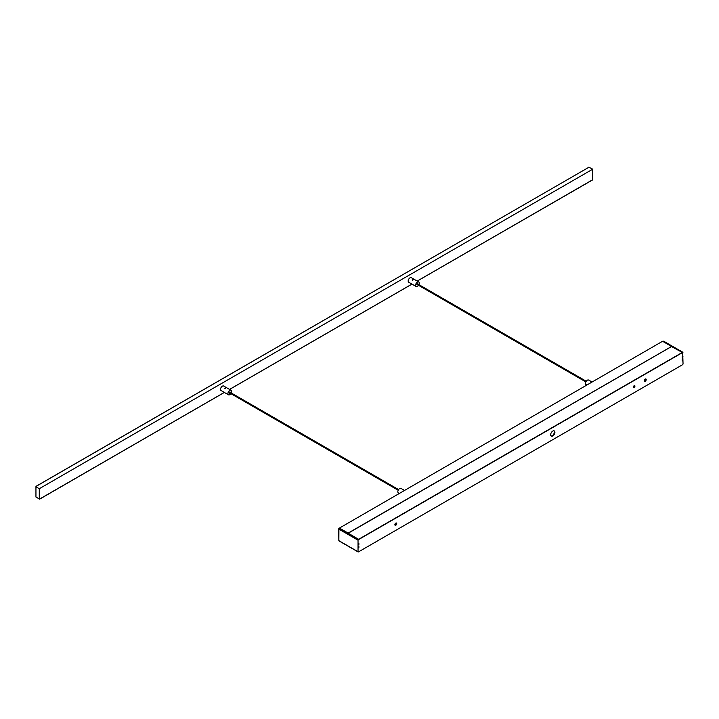 <?xml version="1.0" encoding="UTF-8"?>
<svg xmlns="http://www.w3.org/2000/svg" width="719" height="719" viewBox="0 0 719 719"><rect width="100%" height="100%" fill="white"/><g stroke="black" fill="none" stroke-linecap="round" stroke-linejoin="round"><path stroke-width="1.08" d="M225.82 388.062L225.793 387.577L224.652 388.233L225.919 387.972M225.649 387.829L224.652 388.233M413.461 279.718L413.434 279.242L412.293 279.898L413.569 279.637M413.29 279.493L412.293 279.898M231.248 392.96A2.615 1.51 120 0 0 231.608 391.496A2.615 1.51 120 0 0 231.069 390.3L223.681 386.031A2.615 1.51 120 0 0 221.668 386.732A2.615 1.51 120 0 0 220.526 389.356A2.615 1.51 120 0 0 221.075 390.552L228.462 394.821A2.615 1.51 120 0 0 230.862 393.644M231.069 390.3A2.615 1.51 120 0 0 229.055 390.992A2.615 1.51 120 0 0 227.914 393.626A2.615 1.51 120 0 0 228.462 394.821M418.898 284.625A2.615 1.51 120 0 0 419.258 283.16A2.615 1.51 120 0 0 418.719 281.956L411.331 277.696A2.615 1.51 120 0 0 409.318 278.397A2.615 1.51 120 0 0 408.176 281.021A2.615 1.51 120 0 0 408.716 282.216L416.103 286.486A2.615 1.51 120 0 0 418.503 285.308M418.719 281.956A2.615 1.51 120 0 0 416.705 282.657A2.615 1.51 120 0 0 415.564 285.29A2.615 1.51 120 0 0 416.103 286.486M225.649 388.143L224.795 388.637M230.296 392.412A0.782 0.449 120 0 0 229.208 392.88A0.782 0.449 120 0 0 229.909 393.095M413.29 279.808L412.445 280.302M417.946 284.077A0.782 0.449 120 0 0 416.858 284.544A0.782 0.449 120 0 0 417.55 284.76M399.135 493.36L398.371 492.919A2.615 1.51 -60 0 1 397.832 491.724A2.615 1.51 -60 0 1 398.973 489.1A2.615 1.51 -60 0 1 400.986 488.399L404.357 490.34M586.785 385.024L586.021 384.584A2.615 1.51 -60 0 1 585.482 383.389A2.615 1.51 -60 0 1 586.614 380.755A2.615 1.51 -60 0 1 588.627 380.063L592.007 382.005M634.203 385.672A1.043 0.602 120 0 0 634.203 387.379A1.043 0.602 120 0 0 634.203 385.672M633.484 387.128A1.043 0.602 120 0 0 634.365 385.6M645.285 379.057A1.303 0.755 120 0 0 644.431 380.207A1.303 0.755 120 0 0 644.628 381.259A1.303 0.755 120 0 0 645.285 381.196A1.303 0.755 120 0 0 646.138 380.036A1.303 0.755 120 0 0 645.932 378.994A1.303 0.755 120 0 0 645.285 379.057M644.413 380.989A1.303 0.755 120 0 0 644.727 380.872A1.303 0.755 120 0 0 645.599 378.94M395.801 523.09A1.303 0.755 120 0 0 394.947 524.25A1.303 0.755 120 0 0 395.144 525.292A1.303 0.755 120 0 0 395.801 525.23A1.303 0.755 120 0 0 396.654 524.079A1.303 0.755 120 0 0 396.457 523.028A1.303 0.755 120 0 0 395.801 523.09M394.929 525.023A1.303 0.755 120 0 0 395.243 524.906A1.303 0.755 120 0 0 396.115 522.974M552.785 431.076A3.002 1.735 120 0 0 550.826 433.719A3.002 1.735 120 0 0 551.284 436.127A3.002 1.735 120 0 0 552.785 435.975A3.002 1.735 120 0 0 554.753 433.332A3.002 1.735 120 0 0 554.286 430.924A3.002 1.735 120 0 0 552.785 431.076M551.033 435.921A3.002 1.735 120 0 0 552.237 435.66A3.002 1.735 120 0 0 554.115 433.269A3.002 1.735 120 0 0 553.99 430.807M35.95 486.799L35.95 497.036L39.275 498.95L39.275 488.713L35.95 486.799L39.275 488.713M592.492 179.849L417.182 281.075L592.753 179.831L592.492 169.316L39.644 488.507L39.275 498.95M39.644 499.166L224.31 392.421L39.904 498.887M35.95 486.368L588.915 167.248M592.753 169.172L588.798 167.185M39.904 488.354L592.492 169.316M339.134 528.339L358.404 539.574L358.035 540.212L338.865 529.139L338.919 528.384L338.865 540.661L358.404 551.94L682.187 364.928M338.865 529.139L338.865 528.501M358.862 547.617L358.143 548.031L358.538 547.213A1.564 0.908 120 0 0 358.862 546.125L358.862 547.617L358.448 547.375M358.862 543.357L358.862 544.849A1.564 0.908 120 0 0 358.538 544.13L358.143 543.78L358.862 543.357M682.942 356.39L682.223 356.669L682.223 358.161A1.564 0.908 120 0 1 682.547 357.073L682.825 356.318M682.223 359.967L682.547 360.156A1.564 0.908 120 0 1 682.223 359.437L682.223 360.929L682.942 360.507L682.223 360.093M663.88 341.489L682.682 352.346L663.88 341.489M358.035 540.212L358.035 551.725M671.474 346.522L348.113 533.094L358.862 539.52L339.503 528.339M671.51 346.558L682.403 352.508M682.277 364.893L683.05 364.075L682.682 352.346M671.474 346.405L662.567 341.273L339.215 528.213M348.113 533.094L339.215 527.953M36.274 486.26L588.798 167.311M229.532 389.41L411.951 284.086L229.532 389.41M358.143 551.967L338.838 540.823L338.712 528.78L339.449 528.222L358.808 539.394M682.223 352.741L358.862 539.43M682.106 352.553L358.754 539.241M671.618 346.495L348.266 533.183M398.587 489.576L229.622 392.026M585.841 381.915L416.876 284.365M662.819 341.417L663.637 341.174L682.942 352.319M671.537 346.486L348.185 533.174M586.228 381.241L417.263 283.69M398.191 490.25L229.226 392.7M39.904 498.941L224.355 392.448M229.577 389.437L411.996 284.113M417.227 281.102L592.465 179.921"/></g></svg>
